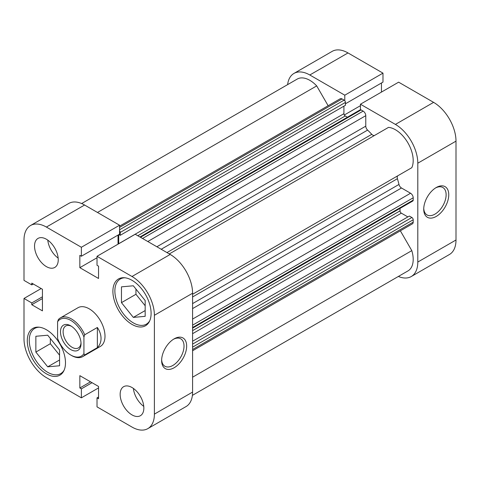 <?xml version="1.0" encoding="UTF-8"?>
<svg xmlns="http://www.w3.org/2000/svg" width="480" height="480" viewBox="0 0 480 480"><rect width="100%" height="100%" fill="white"/><g stroke="black" fill="none" stroke-linecap="round" stroke-linejoin="round"><path stroke-width="0.72" d="M436.242 187.53L436.242 187.53A17.694 10.218 -60 0 1 448.758 194.754A17.694 10.218 -60 0 1 436.242 216.426A17.694 10.218 -60 0 1 423.732 209.202A17.694 10.218 -60 0 1 436.242 187.53L436.242 187.53M423.75 208.41A15.834 9.138 120 0 0 427.008 214.932A15.834 9.138 120 0 0 434.928 214.146A15.834 9.138 120 0 0 445.272 200.196A15.834 9.138 120 0 0 442.842 187.506A15.834 9.138 120 0 0 435.564 187.944M395.412 124.416L360.432 104.22L398.628 82.17L433.608 102.366A31.662 18.282 60 0 1 456 141.144L417.804 163.2A31.662 18.282 -120 0 0 395.412 124.416L433.608 102.366M360.432 104.22L360.432 109.758M344.784 100.722L344.784 95.19L309.804 74.988A31.662 18.282 -120 0 0 293.97 73.422A31.662 18.282 -120 0 0 287.61 84.624M398.364 276.456A31.662 18.282 -120 0 0 411.246 276.546A31.662 18.282 -120 0 0 417.804 262.05L417.804 163.2M417.804 262.05L456 240L456 141.144M456 240A31.662 18.282 60 0 1 449.442 254.496L411.246 276.546M293.97 73.422L332.166 51.372A31.662 18.282 60 0 1 348 52.938L382.98 73.134L344.784 95.19M345.432 103.788L382.98 82.11L382.98 73.134M381.456 92.082L381.456 82.992M344.304 114.996L360.432 105.684M64.14 370.164A26.076 15.054 60 0 1 60.744 373.602A26.076 15.054 60 0 1 47.706 372.312A26.076 15.054 60 0 1 30.672 349.332A26.076 15.054 60 0 1 34.668 328.434A26.076 15.054 60 0 1 39.342 327.216M149.748 320.736A26.076 15.054 60 0 1 146.358 324.174A26.076 15.054 60 0 1 133.32 322.884A26.076 15.054 60 0 1 116.28 299.904A26.076 15.054 60 0 1 120.276 279.006A26.076 15.054 60 0 1 124.95 277.788M46.392 239.238A16.764 9.678 -120 0 0 38.01 238.41A16.764 9.678 -120 0 0 35.436 251.844A16.764 9.678 -120 0 0 46.392 266.616A16.764 9.678 -120 0 0 54.774 267.444A16.764 9.678 -120 0 0 57.342 254.01A16.764 9.678 -120 0 0 46.392 239.238M47.79 240.144A16.764 9.678 -120 0 0 58.158 258.108M132 387.522A16.764 9.678 -120 0 0 123.618 386.688A16.764 9.678 -120 0 0 121.05 400.122A16.764 9.678 -120 0 0 132 414.894A16.764 9.678 -120 0 0 140.382 415.722A16.764 9.678 -120 0 0 142.95 402.294A16.764 9.678 -120 0 0 132 387.522M133.398 388.422A16.764 9.678 -120 0 0 143.772 406.386M174.144 367.746A17.694 10.218 -60 0 1 161.634 360.522A17.694 10.218 -60 0 1 174.144 338.85L174.144 338.85A17.694 10.218 -60 0 1 186.66 346.074A17.694 10.218 -60 0 1 174.144 367.746M161.652 359.73A15.834 9.138 120 0 0 164.916 366.252A15.834 9.138 120 0 0 172.83 365.466A15.834 9.138 120 0 0 183.174 351.516A15.834 9.138 120 0 0 180.744 338.826A15.834 9.138 120 0 0 173.472 339.264M46.392 329.73A27.006 15.594 -120 0 0 32.886 328.392A27.006 15.594 -120 0 0 28.746 350.034A27.006 15.594 -120 0 0 46.392 373.83A27.006 15.594 -120 0 0 59.892 375.168A27.006 15.594 -120 0 0 64.032 353.526A27.006 15.594 -120 0 0 46.392 329.73M132 280.302A27.006 15.594 -120 0 0 118.494 278.964A27.006 15.594 -120 0 0 114.354 300.606A27.006 15.594 -120 0 0 132 324.402A27.006 15.594 -120 0 0 145.506 325.74A27.006 15.594 -120 0 0 149.646 304.098A27.006 15.594 -120 0 0 132 280.302M82.722 356.61L100.368 346.422A22.35 12.906 -120 0 0 103.794 328.512A22.35 12.906 -120 0 0 89.196 308.814A22.35 12.906 -120 0 0 78.018 307.71L60.372 317.898A22.35 12.906 60 0 1 84.72 334.77L97.362 327.474C99.792 331.14 101.016 334.806 101.046 338.472C101.016 342.126 99.792 345.186 97.362 347.646L84.72 354.948A22.35 12.906 60 0 1 82.722 356.61A22.35 12.906 60 0 1 71.544 355.506L70.758 355.05A21.234 12.258 -120 0 0 83.928 353.64L83.928 336.99A21.234 12.258 -120 0 0 70.758 320.376A21.234 12.258 -120 0 0 57.588 321.786L58.374 319.566A22.35 12.906 60 0 1 60.372 317.898M98.544 397.008L97.02 397.89L97.02 406.866L132 427.062A31.662 18.282 -120 0 0 147.834 428.628A31.662 18.282 -120 0 0 154.392 414.132L192.588 392.082A31.662 18.282 60 0 1 186.03 406.578L147.834 428.628M41.172 288.546L24 298.458L24 338.856A31.662 18.282 -120 0 0 46.392 377.634L81.372 397.83L98.544 387.918M46.392 227.07A31.662 18.282 -120 0 0 30.558 225.504L68.754 203.454A31.662 18.282 60 0 1 84.588 205.02L46.392 227.07L81.372 247.266L119.568 225.216L119.568 234.192L81.372 256.242L79.842 255.36L79.842 267.678L98.544 278.478L98.544 266.154L97.02 265.272L97.02 256.302L132 276.498L170.196 254.448A31.662 18.282 60 0 1 192.588 293.226L192.588 392.082M84.588 205.02L119.568 225.216M118.038 235.074L118.038 244.164M97.02 256.302L135.216 234.252L170.196 254.448M97.02 397.89L98.544 398.772L98.544 386.454L79.842 375.66L79.842 387.978L81.372 388.86L81.372 397.83M192.588 293.226L154.392 315.282L154.392 414.132M154.392 315.282A31.662 18.282 -120 0 0 132 276.498M81.372 247.266L81.372 256.242M30.558 225.504A31.662 18.282 -120 0 0 24 240L24 280.392L31.77 284.88L31.77 283.116L42.438 289.272L42.438 310.872L31.77 304.71L31.77 302.946L24 298.458M135.954 289.062L135.954 294.288L145.17 305.754M50.34 338.49L50.34 343.716L59.562 355.182M97.02 257.76L79.842 267.678M33.3 283.998L31.77 284.88M42.438 298.554L31.77 304.71M42.438 296.79L31.77 302.946M90.51 381.816L79.842 387.978M92.04 382.698L81.372 388.86M121.464 302.652L121.464 286.848L133.32 285.786L145.17 300.534L145.17 316.338L133.32 317.4L121.464 302.652L135.954 294.288M133.32 317.4L145.17 310.554M35.856 352.08L35.856 336.276L47.706 335.214L59.562 349.962L59.562 365.766L47.706 366.822L35.856 352.08L50.34 343.716M47.706 366.822L59.562 359.982M70.758 325.848L70.758 325.848A14.526 8.388 60 0 1 81.03 343.644A14.526 8.388 60 0 1 70.758 349.572A14.526 8.388 60 0 1 60.48 331.782A14.526 8.388 60 0 1 70.758 325.848M71.436 326.268A12.666 7.314 -120 0 0 65.742 325.98A12.666 7.314 -120 0 0 63.798 336.132A12.666 7.314 -120 0 0 72.072 347.292A12.666 7.314 -120 0 0 78.408 347.922A12.666 7.314 -120 0 0 81.006 342.846M70.758 355.05A21.234 12.258 -120 0 1 57.588 338.43L57.588 321.786M84.72 354.948L83.928 353.64M83.928 336.99L84.72 334.77M97.362 347.646L97.362 327.474M328.146 105.726L316.698 85.896A25.146 14.52 -120 0 0 309.804 80.316A25.146 14.52 -120 0 0 297.234 79.068L81.636 203.544M192.588 294.258L411.804 167.694A25.146 14.52 -120 0 0 395.412 129.738A25.146 14.52 -120 0 0 388.524 127.368L169.302 253.932M118.698 243.786A1.86 1.074 60 0 1 118.698 243.726L118.698 234.69M118.908 234.57L120.21 235.32L120.21 232.434A1.86 1.074 -120 0 0 119.568 230.754M139.95 236.982L360.174 109.842A1.86 1.074 60 0 1 361.104 109.932L363.144 111.108A3.726 2.148 60 0 1 365.778 115.674L365.778 126.156A3.726 2.148 -120 0 0 367.602 130.104L161.214 249.258M166.962 252.582L371.784 134.328A68.916 39.792 -120 0 0 367.602 130.104M371.784 134.328A3.726 2.148 -120 0 0 374.664 135.366M397.968 175.68A3.726 2.148 -120 0 0 397.41 178.704L192.588 296.958M192.588 303.6L398.976 184.44A68.916 39.792 -120 0 0 397.41 178.704M398.976 184.44A3.726 2.148 -120 0 0 401.484 187.992L192.588 308.598M192.588 319.08L410.562 193.236L401.484 187.992M410.562 193.236A3.726 2.148 60 0 1 413.196 197.796L192.588 325.164M192.588 327.522L413.196 200.154L413.196 197.796M413.196 200.154A1.86 1.074 60 0 1 412.812 201.006L192.588 328.152M400.026 208.386L400.026 210.876A1.86 1.074 -120 0 0 401.34 213.156L192.588 333.684M407.862 216.924L401.34 213.156M192.588 344.1L411.876 217.494L409.374 216.048L192.588 341.208M411.876 217.494A1.86 1.074 60 0 1 413.196 219.774L413.196 222.132A3.726 2.148 60 0 1 412.422 223.836L192.588 350.76M192.39 395.376L407.988 270.9A25.146 14.52 -120 0 0 411.804 250.632L400.356 230.802M119.568 226.146L340.212 98.76A3.726 2.148 60 0 1 342.072 98.946L119.568 227.406M119.568 229.764L344.112 100.122L342.072 98.946M344.112 100.122A1.86 1.074 60 0 1 345.432 102.402L120.21 232.434M120.21 235.32L345.432 105.294L345.432 102.402M118.698 243.726L343.92 113.694L343.92 106.17M343.92 113.694A1.86 1.074 -120 0 0 345.234 115.98L347.388 117.222M192.588 377.196L411.804 250.632M97.476 212.466L316.698 85.896M348 52.938L309.804 74.988M413.196 219.774L192.588 347.142M192.588 349.5L413.196 222.132M192.588 330.642L400.026 210.876M156.882 246.762L365.778 126.156M365.778 115.674L147.804 241.518M361.104 109.932L140.496 237.3M142.536 238.476L363.144 111.108M345.234 115.98L137.796 235.74M60.744 373.602L62.946 372.336M146.358 324.174L148.554 322.908M120.276 279.006L122.478 277.74M34.668 328.434L36.87 327.168"/></g></svg>
